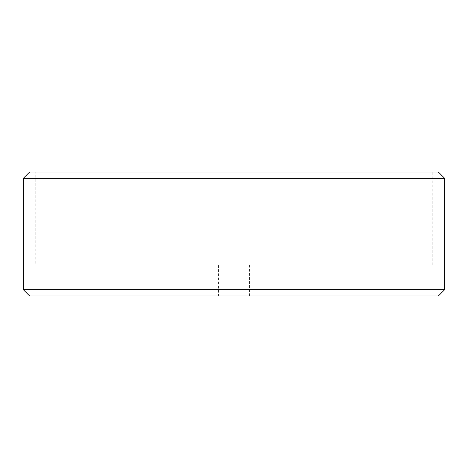 <?xml version="1.0" encoding="UTF-8"?>
<svg xmlns="http://www.w3.org/2000/svg" width="468" height="468" viewBox="0 0 468 468"><rect width="100%" height="100%" fill="white"/><g stroke="black" fill="none" stroke-linecap="round" stroke-linejoin="round"><path stroke-width="0.35" stroke-dasharray="2.34 1.75" d="M35.79 264.97L432.21 264.97L35.79 264.97L35.79 172.06L432.21 172.06L35.79 172.06M432.21 264.97L432.21 172.06M218.515 295.94L249.485 295.94L218.515 295.94L218.515 264.97L249.485 264.97L218.515 264.97M249.485 295.94L249.485 264.97M29.595 295.94L438.405 295.94M438.405 172.06L29.595 172.06M444.6 289.745L23.4 289.745M23.4 178.255L444.6 178.255"/><path stroke-width="0.7" d="M444.6 289.745L438.405 295.94L29.595 295.94L23.4 289.745L444.6 289.745L444.6 178.255L23.4 178.255L29.595 172.06L438.405 172.06L444.6 178.255M23.4 289.745L23.4 178.255"/></g></svg>
